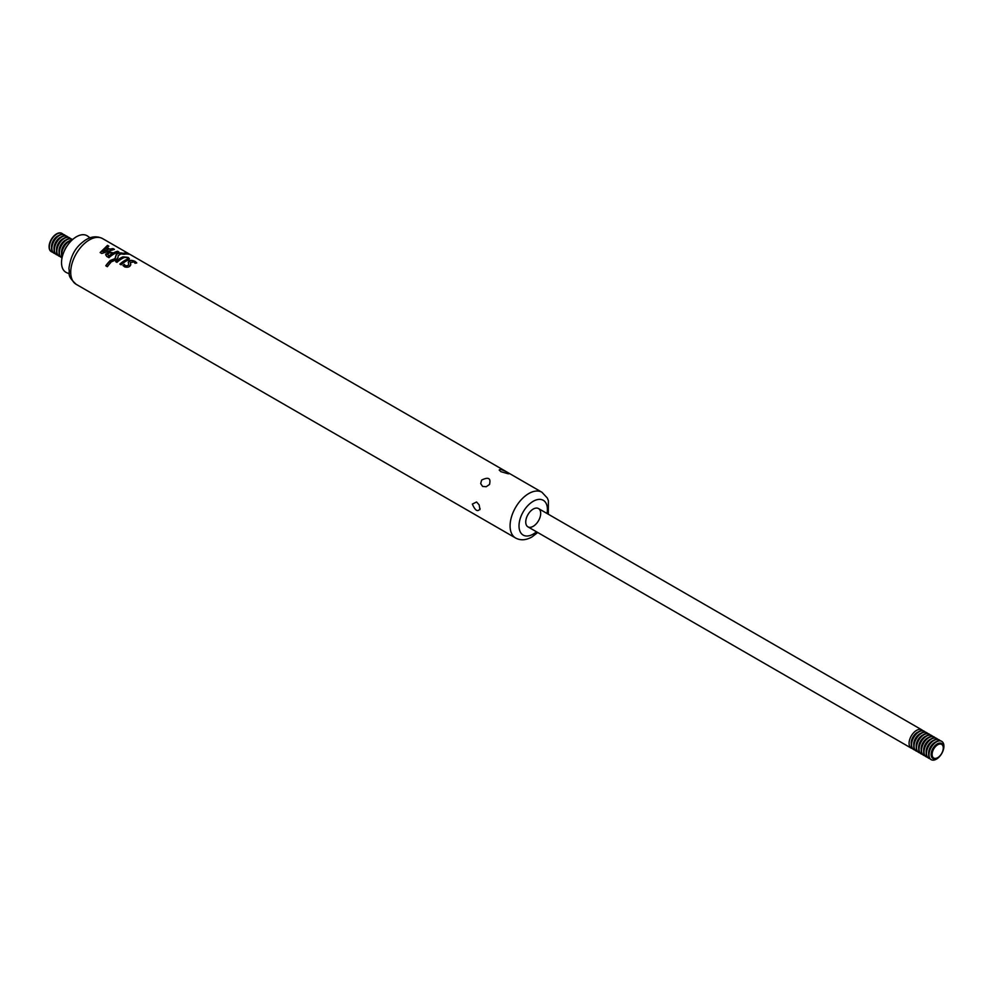 <?xml version="1.0" encoding="UTF-8"?>
<svg xmlns="http://www.w3.org/2000/svg" width="993" height="993" viewBox="0 0 993 993"><rect width="100%" height="100%" fill="white"/><g stroke="black" fill="none" stroke-linecap="round" stroke-linejoin="round"><path stroke-width="1.49" d="M51.425 251.726A10.563 6.095 -60 0 1 51.264 251.639A10.563 6.095 -60 0 1 49.65 243.186A10.563 6.095 -60 0 1 56.551 233.876A10.563 6.095 -60 0 1 61.827 233.355A10.563 6.095 -60 0 1 61.988 233.442M52.778 252.259A10.563 6.095 -60 0 1 51.574 251.825A10.563 6.095 -60 0 1 51.574 239.623A10.563 6.095 -60 0 1 62.137 233.529A10.563 6.095 -60 0 1 63.118 234.36M53.92 253.165A10.563 6.095 -60 0 1 53.759 253.078A10.563 6.095 -60 0 1 52.145 244.613A10.563 6.095 -60 0 1 59.034 235.316A10.563 6.095 -60 0 1 64.322 234.782A10.563 6.095 -60 0 1 64.471 234.882M55.273 253.687A10.563 6.095 -60 0 1 54.069 253.265A10.563 6.095 -60 0 1 54.069 241.063A10.563 6.095 -60 0 1 64.632 234.969A10.563 6.095 -60 0 1 65.6 235.788M56.402 254.605A10.563 6.095 -60 0 1 56.241 254.518A10.563 6.095 -60 0 1 54.627 246.053A10.563 6.095 -60 0 1 61.529 236.744A10.563 6.095 -60 0 1 66.804 236.222A10.563 6.095 -60 0 1 66.965 236.322M57.755 255.127A10.563 6.095 -60 0 1 56.564 254.692A10.563 6.095 -60 0 1 56.564 242.503A10.563 6.095 -60 0 1 67.114 236.408A10.563 6.095 -60 0 1 68.095 237.228M58.897 256.045A10.563 6.095 -60 0 1 58.736 255.958A10.563 6.095 -60 0 1 57.122 247.493A10.563 6.095 -60 0 1 64.011 238.183A10.563 6.095 -60 0 1 69.299 237.662A10.563 6.095 -60 0 1 69.448 237.761M60.25 256.566A10.563 6.095 -60 0 1 59.046 256.132A10.563 6.095 -60 0 1 59.046 243.943A10.563 6.095 -60 0 1 69.609 237.836A10.563 6.095 -60 0 1 70.577 238.668M61.38 257.472A10.563 6.095 -60 0 1 61.231 257.386A10.563 6.095 -60 0 1 59.605 248.933A10.563 6.095 -60 0 1 66.506 239.623A10.563 6.095 -60 0 1 71.781 239.102A10.563 6.095 -60 0 1 71.943 239.189M62.05 257.808A10.563 6.095 -60 0 1 61.541 257.572A10.563 6.095 -60 0 1 61.541 245.37A10.563 6.095 -60 0 1 72.092 239.276A10.563 6.095 -60 0 1 72.563 239.598M62.187 257.162A10.563 6.095 -60 0 1 68.989 241.063A10.563 6.095 -60 0 1 72.067 240.045M62.274 256.815A10.563 6.095 -60 0 1 64.024 246.81A10.563 6.095 -60 0 1 71.806 240.294M123.095 265.652A26.054 15.106 -59.8 0 1 124.299 264.647L125.602 266.112A4.816 3.314 -11.9 0 0 125.875 266.248L128.767 265.106L125.875 265.963A4.828 3.302 168.3 0 1 125.602 265.814L124.299 264.361A26.401 15.317 120.2 0 0 122.933 265.491L124.795 266.943C128.122 267.676 130.108 266.856 130.741 264.486A69.1 6.703 -94 0 0 130.579 263.679A69.051 6.703 -94 0 0 130.269 262.264L130.269 262.562A68.169 6.616 86 0 1 130.741 264.771L130.753 264.883M489.437 484.534L486.185 486.744L482.598 486.421L480.674 483.566L481.667 480.041C488.531 476.727 491.125 478.229 489.437 484.534L489.673 484.199M508.106 473.748L500.919 471.687L499.194 470.049L500.335 469.267C506.815 471.625 509.397 473.127 508.106 473.748L509.086 473.711M480.103 508.59C477.894 512.314 475.312 510.824 472.333 504.096L476.566 501.974L479.147 504.891L479.979 509.608M533.216 526.315A10.563 6.095 -60 0 1 527.928 526.849A10.563 6.095 -60 0 1 527.928 514.647A10.563 6.095 -60 0 1 538.491 508.553A10.563 6.095 -60 0 1 540.118 517.018A10.563 6.095 -60 0 1 533.216 526.315M69.249 273.807L66.581 272.628A21.126 12.189 -60 0 1 65.898 247.89A21.126 12.189 -60 0 1 87.657 236.111L90.015 237.836M107.505 245.37L100.144 252.545L101.745 253.476L114.406 249.38L113.041 248.598L109.751 249.094L106.896 247.431L108.858 246.165L107.505 245.37L108.597 246.314M105.68 254.99L105.903 253.972L106.586 256.318L108.945 257.671A26.401 15.243 -60 0 1 118.837 251.961L117.608 251.241A26.401 15.243 120 0 0 113.401 252.917L108.858 251.874L105.668 254.841M122.685 253.215C119.011 252.47 116.777 253.153 115.995 255.263L115.014 258.627L110 260.576L111.849 261.656L116.156 259.732L118.043 257.435A49.762 1.241 -89 0 1 118.093 256.479A49.762 1.241 -89 0 1 118.142 255.71L120.774 253.947L124.535 254.282L122.685 253.215L123.74 254.121M122.859 256.864A26.401 15.243 120 0 0 115.684 261.643L116.913 262.363A26.401 15.243 -60 0 1 124.199 257.522C127.104 257.348 128.097 257.919 127.166 259.247A26.401 15.243 120 0 0 119.868 264.088L121.096 264.808A26.401 15.243 -60 0 1 128.296 260.005L129.425 258.813L128.296 257.472L122.859 256.864L127.054 257.224L129.413 258.962M127.787 258.863L127.166 259.533L127.762 258.714M125.279 254.084A26.401 15.243 -60 0 1 128.742 254.233L127.141 253.302A26.401 15.243 120 0 0 123.678 253.165L125.279 254.084M130.269 262.562L134.192 261.916L135.073 263.331A26.401 15.317 -59.8 0 1 136.686 262.773L135.023 261.382C131.349 259.756 129.102 260.079 128.283 262.351L128.755 264.684M109.242 261.531A26.401 15.243 120 0 0 105.779 265.776L107.381 266.695A26.401 15.243 -60 0 1 110.844 262.462L109.242 261.531L110.657 262.673M110 260.886L115.014 258.925L115.97 255.871C116.504 253.538 118.738 252.756 122.685 253.513M105.953 265.876A26.054 15.044 -60 0 1 109.242 261.854M124.15 253.438A26.054 15.044 -60 0 1 127.141 253.649L127.141 253.302M127.141 253.649L127.898 254.096M115.883 261.767A26.054 15.044 -60 0 1 122.859 257.15M120.066 264.212A26.054 15.044 -60 0 1 127.166 259.533M128.283 262.636C129.102 260.365 131.349 260.042 135.023 261.68L136.686 263.058M105.903 254.27L108.858 252.16L113.401 252.917M113.401 253.203A26.054 15.044 -60 0 1 117.608 251.539L117.608 251.241M111.278 252.967L109.627 252.768L107.554 254.22L108.92 255.896A26.401 15.243 -60 0 1 112.259 253.538L111.278 252.967M108.92 255.896L108.92 256.182A26.054 15.044 120 0 1 112.259 253.823L112.259 253.538M108.92 256.182L107.554 254.22M117.608 251.539L118.49 252.061M109.751 249.094L106.896 247.431M109.751 249.38L113.041 248.598M113.041 248.895L113.959 249.429M102.689 251.577L108.175 249.764L105.966 248.176L102.689 251.577L108.175 249.479M100.293 252.632L107.505 245.681M937.69 757.671A7.894 4.555 -60 0 1 932.861 750.795A7.894 4.555 -60 0 1 942.531 745.209A7.894 4.555 -60 0 1 937.69 757.671M937.491 757.969A8.403 4.853 120 0 0 942.841 750.969A8.403 4.853 120 0 0 942.121 744.129A8.403 4.853 120 0 0 933.283 748.672A8.403 4.853 120 0 0 933.755 758.602A8.403 4.853 120 0 0 937.491 757.969M936.449 759.124A10.563 6.095 120 0 0 943.35 749.814A10.563 6.095 120 0 0 941.736 741.361A10.563 6.095 120 0 0 931.173 747.456A10.563 6.095 120 0 0 931.173 759.645A10.563 6.095 120 0 0 936.449 759.124M931.012 759.558A10.563 6.095 -60 0 1 930.863 759.471A10.563 6.095 -60 0 1 930.863 747.27A10.563 6.095 -60 0 1 941.426 741.175A10.563 6.095 -60 0 1 941.575 741.274M940.222 740.741A10.563 6.095 120 0 0 939.241 739.922A10.563 6.095 120 0 0 928.678 746.016A10.563 6.095 120 0 0 928.678 758.218A10.563 6.095 120 0 0 929.882 758.64M928.529 758.118A10.563 6.095 -60 0 1 928.368 758.031A10.563 6.095 -60 0 1 928.368 745.842A10.563 6.095 -60 0 1 938.931 739.735A10.563 6.095 -60 0 1 939.08 739.835M937.727 739.313A10.563 6.095 120 0 0 936.759 738.482A10.563 6.095 120 0 0 926.196 744.576A10.563 6.095 120 0 0 926.196 756.778A10.563 6.095 120 0 0 927.4 757.212M926.035 756.678A10.563 6.095 -60 0 1 925.886 756.592A10.563 6.095 -60 0 1 925.886 744.402A10.563 6.095 -60 0 1 936.436 738.308A10.563 6.095 -60 0 1 936.598 738.395M935.245 737.873A10.563 6.095 120 0 0 934.264 737.042A10.563 6.095 120 0 0 923.701 743.149A10.563 6.095 120 0 0 923.701 755.338A10.563 6.095 120 0 0 924.905 755.772M923.552 755.239A10.563 6.095 -60 0 1 923.391 755.164A10.563 6.095 -60 0 1 923.391 742.963A10.563 6.095 -60 0 1 933.954 736.868A10.563 6.095 -60 0 1 934.103 736.955M932.75 736.434A10.563 6.095 120 0 0 931.769 735.614A10.563 6.095 120 0 0 921.219 741.709A10.563 6.095 120 0 0 921.219 753.898A10.563 6.095 120 0 0 922.423 754.332M921.057 753.811A10.563 6.095 -60 0 1 920.908 753.724A10.563 6.095 -60 0 1 920.908 741.523A10.563 6.095 -60 0 1 931.459 735.428A10.563 6.095 -60 0 1 931.62 735.528M930.267 734.994A10.563 6.095 120 0 0 929.287 734.175A10.563 6.095 120 0 0 918.724 740.269A10.563 6.095 120 0 0 918.724 752.458A10.563 6.095 120 0 0 919.928 752.893M918.575 752.371A10.563 6.095 -60 0 1 918.413 752.284A10.563 6.095 -60 0 1 918.413 740.095A10.563 6.095 -60 0 1 928.976 733.988A10.563 6.095 -60 0 1 929.125 734.088M927.772 733.566A10.563 6.095 120 0 0 926.792 732.735A10.563 6.095 120 0 0 916.241 738.829A10.563 6.095 120 0 0 916.241 751.031A10.563 6.095 120 0 0 917.433 751.453M916.08 750.931A10.563 6.095 -60 0 1 915.931 750.845A10.563 6.095 -60 0 1 915.931 738.655A10.563 6.095 -60 0 1 926.481 732.561A10.563 6.095 -60 0 1 926.643 732.648M925.277 732.126A10.563 6.095 120 0 0 924.309 731.295A10.563 6.095 120 0 0 913.746 737.389A10.563 6.095 120 0 0 913.746 749.591A10.563 6.095 120 0 0 914.95 750.025M922.795 730.687A10.563 6.095 120 0 0 921.814 729.855A10.563 6.095 120 0 0 911.264 735.962A10.563 6.095 120 0 0 911.264 748.151A10.563 6.095 120 0 0 912.455 748.585M913.597 749.492A10.563 6.095 -60 0 1 913.436 749.405A10.563 6.095 -60 0 1 911.822 740.952A10.563 6.095 -60 0 1 918.711 731.642A10.563 6.095 -60 0 1 923.999 731.121A10.563 6.095 -60 0 1 924.148 731.208M51.586 247.679A8.652 5.002 -60 0 1 57.644 236.061A8.652 5.002 -60 0 1 58.55 235.614M54.081 249.106A8.652 5.002 -60 0 1 60.126 237.501A8.652 5.002 -60 0 1 61.045 237.042M56.564 250.546A8.652 5.002 -60 0 1 62.621 238.928A8.652 5.002 -60 0 1 63.527 238.481M59.059 251.986A8.652 5.002 -60 0 1 65.104 240.368A8.652 5.002 -60 0 1 66.022 239.921M61.541 253.426A8.652 5.002 -60 0 1 67.598 241.808A8.652 5.002 -60 0 1 68.505 241.361M64.57 250.422A8.652 5.002 -60 0 1 67.425 245.482M536.481 531.776A20.096 11.606 -60 0 1 533.216 534.097A20.096 11.606 -60 0 1 519.054 524.602A20.096 11.606 -60 0 1 535.401 500.224A20.096 11.606 -60 0 1 547.044 513.48M537.747 532.509L531.913 536.99C525.905 540.316 520.456 540.651 515.553 537.983A26.401 15.243 -60 0 1 515.553 507.497A26.401 15.243 -60 0 1 541.955 492.255L102.589 238.593A26.401 15.243 -60 0 0 76.188 253.836A26.401 15.243 -60 0 0 76.188 284.321C65.997 274.825 70.267 274.142 68.902 268.557C71.397 251.117 78.844 244.874 85.125 240.269C91.095 236.359 96.917 235.8 102.589 238.593M928.691 754.059A8.652 5.002 -60 0 1 934.736 742.454A8.652 5.002 -60 0 1 935.654 741.994M926.196 752.632A8.652 5.002 -60 0 1 932.253 741.014A8.652 5.002 -60 0 1 933.159 740.567M923.713 751.192A8.652 5.002 -60 0 1 929.758 739.574A8.652 5.002 -60 0 1 930.677 739.127M921.219 749.752A8.652 5.002 -60 0 1 927.276 738.134A8.652 5.002 -60 0 1 928.182 737.687M918.736 748.312A8.652 5.002 -60 0 1 924.781 736.694A8.652 5.002 -60 0 1 925.699 736.247M916.241 746.885A8.652 5.002 -60 0 1 922.298 735.267A8.652 5.002 -60 0 1 923.205 734.82M913.759 745.445A8.652 5.002 -60 0 1 919.803 733.827A8.652 5.002 -60 0 1 920.722 733.38M911.264 744.005A8.652 5.002 -60 0 1 917.321 732.387A8.652 5.002 -60 0 1 918.227 731.94M935.679 758.677A8.652 5.002 -60 0 1 931.136 753.873A8.652 5.002 -60 0 1 936.709 744.216A8.652 5.002 -60 0 1 943.151 745.755M548.31 514.225L548.397 500.708L547.342 498.064L541.955 492.255M515.553 537.983L76.188 284.321M921.814 729.855L538.491 508.553M911.264 748.151L527.928 526.849"/></g></svg>

